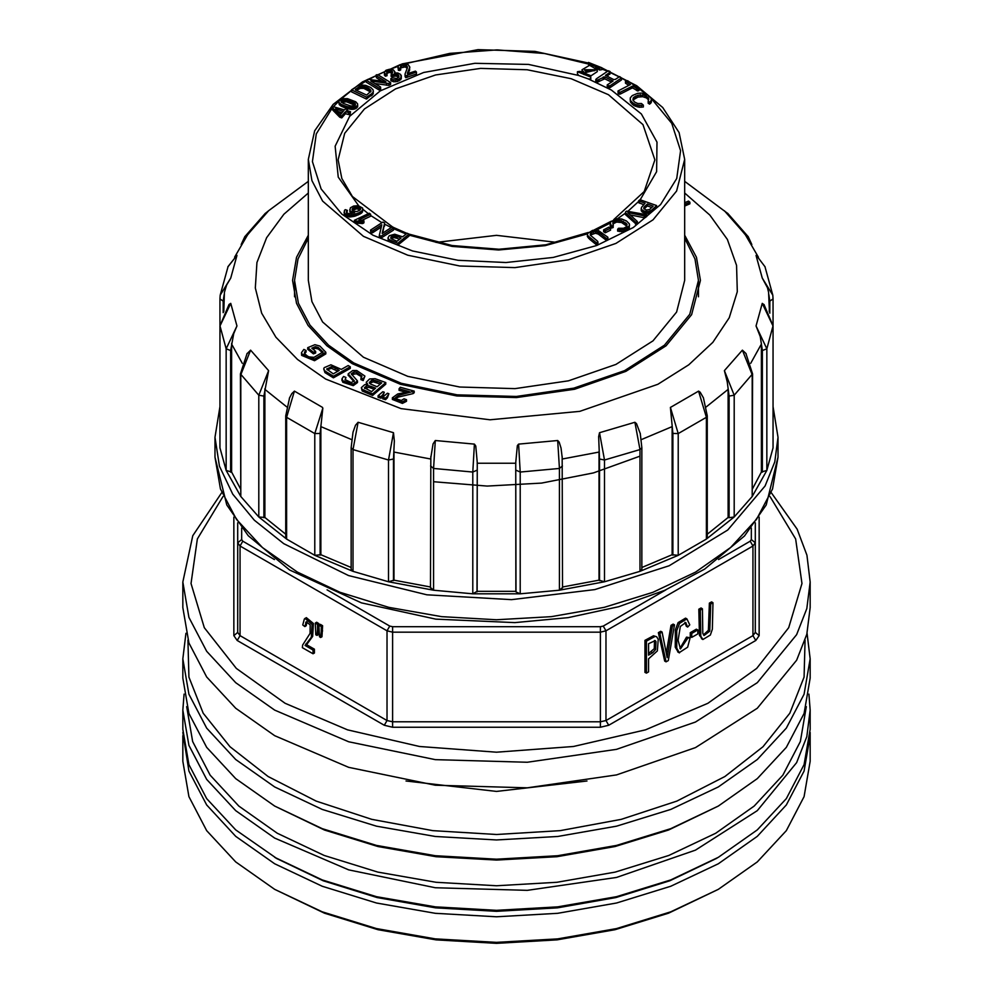 <?xml version="1.0" encoding="UTF-8"?>
<svg xmlns="http://www.w3.org/2000/svg" width="993" height="993" viewBox="0 0 993 993"><rect width="100%" height="100%" fill="white"/><g stroke="black" fill="none" stroke-linecap="round" stroke-linejoin="round"><path stroke-width="1.49" d="M276.091 858.151L323.184 880.729L377.055 897.511L435.592 907.838L496.5 911.338L557.408 907.838L615.945 897.511L669.816 880.729L716.909 858.151M718.311 889.368L668.599 913.212L615.039 929.733L556.936 939.912L496.5 943.35L436.064 939.912L377.961 929.733L324.401 913.212L274.689 889.368L322.228 911.884L376.459 928.629L435.306 938.931L496.5 942.407L557.694 938.931L616.541 928.629L670.771 911.884L718.311 889.368L757.311 861.924L786.295 830.62L804.144 796.647L810.176 761.308L810.176 735.701L804.144 771.027L786.295 805L757.311 836.317L718.299 863.761L670.771 886.277L616.541 903.009L557.694 913.324L496.5 916.8L435.306 913.324L376.459 903.009L322.228 886.277L274.701 863.761L235.689 836.317L206.705 805L188.856 771.027L182.873 732.499M182.824 735.701L182.824 761.308L188.856 796.647L206.705 830.62L235.689 861.924L274.689 889.368M810.127 732.499L810.176 735.701M674.545 624.907L672.36 626.161L667.135 657.676L662.095 632.082L660.717 631.287L658.396 632.615L664.652 661.028L666.042 661.822L668.227 660.568L674.545 624.907L673.155 624.101L670.97 625.367L666.303 653.022M690.098 637.779L687.95 637.94L680.503 648.888L678.058 640.386L680.292 626.434L685.716 622.648L687.715 627.055L689.812 624.87L686.957 618.9L679.535 623.405L676.792 630.642L676.692 648.007L679.175 652.674L687.677 647.138L690.098 637.779L686.573 637.146L679.944 648.417M686.957 618.9L685.58 618.105L678.145 622.599L675.414 629.847L675.302 647.213L678.256 652.153M684.984 622.412L686.324 626.26L687.715 627.055M690.309 632.653L690.309 636.6L691.699 637.407L697.781 633.894L697.781 629.934L696.391 629.14L690.309 632.653L691.699 633.447L691.699 637.407M712.937 602.739L710.802 603.967L709.809 631.163L704.087 635.47L702.783 633.224L702.399 608.821L700.251 610.062L700.872 636.215L702.932 639.517L710.405 634.974L712.391 629.214L712.937 602.739L711.559 601.932L709.424 603.161L708.419 630.356L703.466 634.899M702.399 608.821L701.008 608.026L698.873 609.255L699.494 635.421L702.647 639.355M645.016 640.348L645.016 672.36L646.406 673.167L648.541 671.926L648.541 658.918L657.403 650.974L658.222 639.219L656.671 636.699L653.555 635.719L645.016 640.348L646.406 641.155L646.406 673.167M656.671 636.699L653.555 635.719M304.801 626.558L306.241 621.804L310.164 624.833L310.077 633.46L302.629 645.053L302.393 647.647L313.056 653.804L314.446 652.997L314.446 649.223L306.539 644.656L312.708 636.426L313.403 623.492L306.403 617.621L304.342 618.987L302.778 624.982L304.801 626.558L306.192 625.764L306.998 621.63M318.914 623.567L316.668 622.263L315.277 623.07L315.824 634.726L317.04 635.421L318.43 634.614L318.914 623.567L317.537 624.374L315.277 623.07M322.576 625.677L320.317 624.374L318.927 625.18L319.473 636.823L320.665 637.506L322.042 636.712L322.576 625.677L321.186 626.484L318.927 625.18M274.701 735.701L348.63 767.353L435.306 785.264L527.246 787.871L616.541 774.962L695.497 747.63L757.311 708.257L796.671 660.208L806.788 634.217L810.176 607.642L810.176 582.035L806.788 608.597L796.671 634.601L757.311 682.65L695.497 722.023L616.541 749.343L527.246 762.264L435.306 759.645L348.63 741.746L274.701 710.082L235.689 682.65L206.705 651.334L188.856 617.361L182.824 582.035L182.824 607.642L188.856 642.967L206.705 676.941L235.689 708.257L274.701 735.701M237.712 522.814L237.712 542.799L237.712 522.814M759.198 517.13L759.198 635.644L755.76 640.435L608.759 725.312L600.442 727.298L392.558 727.298L384.241 725.312L237.24 640.435L240.008 635.644L387.009 720.508L387.009 630.865L240.008 546.001L240.008 635.644L237.712 632.442L237.712 542.799L241.634 539.596L241.634 527.978M755.288 522.814L755.288 632.442L752.992 635.644L752.992 546.001L605.991 630.865L605.991 720.508L752.992 635.644L755.76 640.435M313.056 653.804L313.056 650.018L314.446 649.223M313.056 650.018L305.149 645.462L306.539 644.656M305.149 645.462L311.33 637.233L312.013 624.287L305.025 618.416M317.04 635.421L317.537 629.612L318.914 628.805M317.537 629.612L317.537 624.374M320.665 637.506L321.186 631.722L322.576 630.915M321.186 631.722L321.186 626.484M710.802 603.967L709.424 603.161M700.251 610.062L698.873 609.255M697.781 629.934L691.699 633.447M687.95 637.94L686.573 637.146M662.095 632.082L659.786 633.422L666.042 661.822M659.786 633.422L658.396 632.615M672.36 626.161L670.97 625.367M654.474 640.473L654.25 648.702L648.541 653.543M652.699 652.736L648.541 655.144L648.541 643.687L655.231 640.597L656.001 641.565L655.641 649.509L652.699 652.736L651.321 651.929M654.946 636.525L646.406 641.155M187.913 640.137L188.98 677.127L203.205 713.197L229.979 746.798L268.16 776.501L316.109 801.041L371.767 819.362L432.774 830.669L496.5 834.505L560.226 830.669L621.233 819.362L676.891 801.041L724.84 776.501L763.021 746.798L789.795 713.197L804.02 677.127L805.087 640.137M406.063 781.057L496.5 791.483L586.937 781.057M807.024 633.249L810.176 658.868L804.144 694.194L786.295 728.167L757.311 759.484L718.299 786.928L670.771 809.444L616.541 826.176L557.694 836.491L496.5 839.966L435.306 836.491L376.459 826.176L322.228 809.444L274.701 786.928L235.689 759.484L206.705 728.167L188.856 694.194L182.824 658.868L185.976 633.249M182.824 658.868L182.824 678.07L188.856 713.408L206.705 747.381L235.689 778.686L274.689 806.13L322.228 828.646L376.459 845.391L435.306 855.693L496.5 859.168L557.694 855.693L616.541 845.391L670.771 828.646L718.311 806.13L757.311 778.686L786.295 747.381L804.144 713.408L810.176 678.07L810.176 658.868M718.311 806.13L668.599 829.974L615.039 846.495L556.936 856.674L496.5 860.112L436.064 856.674L377.961 846.495L324.401 829.974L274.689 806.13M186.746 706.619L192.617 741.548L210.193 775.136L238.792 806.105L277.308 833.251L324.264 855.532L377.849 872.09L436.014 882.28L496.5 885.719L556.986 882.28L615.151 872.09L668.736 855.532L715.692 833.251L754.208 806.105L782.807 775.136L800.383 741.548L806.254 706.619M718.311 857.356L668.599 881.201L615.039 897.722L556.936 907.9L496.5 911.338L436.076 907.9L377.961 897.722L324.413 881.201L274.701 857.356L322.228 879.872L376.459 896.617L435.306 906.919L496.5 910.395L557.694 906.919L616.541 896.617L670.771 879.872L718.311 857.356L757.311 829.912L786.295 798.595L804.144 764.622L810.176 729.296L810.176 710.094L806.788 736.657L796.671 762.661L757.311 810.698L695.497 850.082L616.541 877.402L527.246 890.311L435.306 887.705L348.63 869.806L274.701 838.142L235.689 810.698L206.705 779.393L188.856 745.42L182.824 710.094L184.053 694.082M808.947 694.082L810.176 710.094M182.824 710.094L182.824 729.296L188.856 764.622L206.705 798.595L235.689 829.912L277.469 858.957M382.417 232.188L384.676 222.916L382.938 222.022L370.526 230.066L370.935 231.009L372.574 230.835L381.871 224.79L379.351 235.316L379.351 237.24L381.101 238.134L393.501 230.078L393.067 227.211L391.441 227.397L382.131 233.442L382.417 232.188L382.417 233.256M370.526 230.066L370.935 232.921L372.574 232.759L381.312 227.074M382.69 233.082L384.676 222.916M361.973 220.359L370.687 216.164L370.687 214.252L369.297 213.284L354.327 220.359L354.327 222.283L355.308 223.04L362.656 223.537L363.922 222.78L363.922 220.856L359.032 219.863L370.687 214.252M397.833 245.184L408.992 236.024L408.992 234.1L407.167 233.218L402.661 236.768L394.705 234.274L389.244 235.751L388.077 237.811L388.735 241.051L397.833 245.184L397.833 243.26L408.992 234.1M346.743 212.862L347.476 210.367L345.378 209.684L344.497 210.429L344.472 214.836L349.275 216.933L354.712 216.189L360.62 213.731L362.619 211.72L362.532 208.058L358.212 205.663L353.632 206.085L350.442 207.847L349.759 211.397L351.572 213.607M347.612 109.18L345.564 108.709L344.509 109.938L333.847 106.909L332.419 107.505L332.68 110.024L339.68 117.211L341.716 117.882L345.44 113.636L349.685 114.803L350.206 114.195L350.591 111.688L346.557 110.422L347.612 109.18L347.612 110.831M340.636 105.817L348.369 108.845L354.886 108.957L357.679 106.375L357.629 103.855L355.717 101.72L347.562 98.679L341.803 98.692L338.911 101.137L339.06 104.191L340.636 105.817L340.636 103.905L341.269 104.29L341.269 106.214M596.421 244.725L597.997 244.067L597.649 241.311L590.264 235.093L590.525 233.007L590.525 234.919L595.415 233.268L598.245 234.075L606.438 240.48L607.977 239.921L607.853 237.203L597.823 230.19L592.622 230.326L587.558 233.454L587.409 236.433L589.668 239.313L596.421 244.725L596.421 242.801L597.997 242.143M351.572 89.916L351.572 91.828L366.405 99.052L373.269 93.727L373.107 89.804L370.737 87.483L365.809 85.348L360.633 84.964L357.406 86.019L351.572 89.916L366.405 97.128L366.405 99.052M605.382 232.697L610.621 230.091L610.621 228.179L608.846 227.211L603.607 229.817L603.607 231.729L605.382 232.697L605.382 230.773L610.621 228.179M612.979 222.06L616.603 220.185L619.917 220.173L626.322 223.363L627.117 224.567L626.434 226.739L623.604 228.266L618.552 228.303L617.596 229.234L619.371 229.681L624.659 229.433L629.351 225.92L629.301 223.785L626.509 220.992L621.593 219.019L616.119 218.832L610.546 221.923L610.198 225.97L611.626 228.067L613.153 227.534L612.979 222.06L612.979 223.984L616.603 222.109L621.643 222.544L626.868 226.106M617.596 229.234L617.596 231.158L624.659 231.357L628.706 228.911L629.55 224.865M373.083 81.352L388.884 83.499L390.584 82.58L377.849 74.711L376.186 74.86L376.335 75.816L385.905 81.724L367.969 79.303L366.268 80.222L366.268 82.146L379.028 90.015L380.691 89.854L380.518 86.974L370.948 81.078L373.083 81.352L373.083 82.394M376.186 74.86L376.335 77.739L381.895 81.178M374.957 83.549L388.884 85.423L390.584 84.504L390.584 82.58M630.493 215.034L644.258 217.74L646.629 216.635L646.629 214.711L626.757 211.149L625.652 211.857L625.453 214.6L636.339 224.281L637.407 223.487L637.407 221.563L628.346 213.123L627.837 212.552L629.413 212.899L629.413 214.054M394.978 71.93L393.327 69.907L389.566 69.262L385.992 70.255L384.316 72.141L385.247 74.252L387.022 73.73L386.724 71.67L387.717 70.9L390.808 70.577L392.794 71.943L391.13 74.562L391.13 76.486L396.17 76.064L398.392 77.044L396.679 78.521L392.272 77.752L390.82 78.584L390.82 80.507L393.774 81.749L397.672 81.463L401.309 78.72L400.651 74.537L397.821 73.035L394.469 73.035L394.978 71.93L394.978 72.985M386.91 73.457L389.231 72.402L392.223 73.209M384.316 72.141L385.247 76.176L387.022 75.654L387.022 73.73M407.54 72.712L409.861 67.102L408.173 64.508L402.537 63.788L398.59 65.612L397.982 67.412L399.732 68.616L401.755 65.315L406.634 65.588L407.44 67.785L405.007 74.103L405.789 77.764L416.489 73.966L416.489 72.055L415.459 71.099L407.353 73.73L407.54 72.712L407.54 73.668M400.688 67.946L405.231 66.903L407.267 68.368M397.982 67.412L398.441 70.354L400.725 69.944L400.725 68.02M408.086 73.482L409.861 67.102M638.636 200.809L645.053 203.18L641.416 207.413L641.193 210.317L642.272 211.943L645.276 213.234L650.961 212.502L656.572 207.487L656.572 205.563L640.051 199.705L638.636 200.809L638.636 202.733L643.861 204.682M588.675 65.364L588.514 62.422L601.919 67.735L601.919 69.647L599.462 70.056L595.291 66.767M625.416 81.302L630.468 84.579L617.981 90.996L618.18 91.617L620.277 92.188L632.74 86.043L637.804 89.109L638.946 88.526L627.564 80.681L625.416 81.302L625.416 83.213L628.817 85.423M617.981 90.996L618.18 93.541L620.277 94.099L631.622 88.265L632.74 87.967L637.804 91.021L638.946 90.437L638.946 88.526M607.095 76.225L610.037 73.482L610.037 71.558L608.361 70.726L596.867 78.447L595.75 79.403L595.75 81.314L597.426 82.146L604.799 78.77L611.427 82.071M595.75 79.403L597.426 80.222L604.799 76.858L613.004 81.004L607.257 84.864L607.257 86.788L610.037 87.645L621.531 79.924L621.531 78L619.582 76.585L615.275 79.477L613.724 79.514L605.519 75.369L609.826 72.477L609.826 74.388M633.249 97.823L637.99 95.179L644.854 95.229L648.652 98.17L648.193 101.41L649.683 102.267L651.346 100.194L650.949 97.897L647.299 94.67L641.627 93.044L637.593 93.305L632.268 95.527L630.369 97.748L630.443 101.981L633.671 105.382L639.12 107.219L643.365 107.021L643.365 105.097L641.478 103.545L637.779 103.471L634.763 102.18L632.951 100.045L633.249 97.823L633.249 99.747L637.99 97.103L642.769 96.644L646.418 97.897L648.516 99.908M648.193 101.41L648.193 103.334L649.683 104.178L651.346 102.105L651.371 99.015M590.649 76.039L597.302 71.67L597.302 69.746L589.656 65.327L582.01 69.746L584.256 72.861L597.302 69.746M582.01 69.746L582.01 71.67L584.021 74.649M588.352 78.981L590.81 78.993L590.574 75.605L579.85 71.359L577.405 71.757L577.405 73.681L578.733 75.456L588.352 78.981L611.266 89.978L641.329 113.947L656.944 142.123L656.572 171.715L640.224 199.767M363.413 357.281L407.775 376.285L459.784 387.022L514.945 388.586L568.517 380.84L615.896 364.443L652.984 340.822L676.605 312.001L684.711 280.448L684.711 159.439L676.605 190.979L652.984 219.801L615.896 243.434L568.517 259.831L514.945 267.576L459.784 266.012L407.775 255.263L363.413 236.272L322.626 201.02L311.914 180.639L308.289 159.439L308.289 280.448L311.914 301.649L322.626 322.03L363.413 357.281M436.026 242.366L496.5 235.366L556.974 242.366M684.711 238.208L694.963 258.962L698.427 280.448L689.738 314.297L664.404 345.216L624.597 370.575L573.78 388.164L516.298 396.48L457.103 394.792L401.309 383.273L353.719 362.892L328.596 345.216L309.94 325.071L298.446 303.2L294.573 280.448L298.037 258.962L308.289 238.208M601.919 67.735L599.462 68.132L599.462 70.056M599.462 68.132L588.737 63.887L588.737 65.364M588.737 63.887L588.514 62.422M618.18 91.617L618.18 93.541M619.198 92.275L619.198 94.198M620.277 92.188L620.277 94.099M631.622 86.354L631.622 88.265M632.74 86.043L632.74 87.967M636.774 88.662L636.774 90.586M637.804 89.109L637.804 91.021M597.426 80.222L597.426 82.146M598.928 79.788L598.928 81.711M603.235 76.895L603.235 78.807M604.799 76.858L604.799 78.77M611.477 80.172L611.477 82.034M607.257 84.864L608.473 85.721L608.473 87.632M608.473 85.721L610.037 85.721L610.037 87.645M610.037 85.721L621.531 78M609.826 72.477L610.037 71.558M634.341 96.83L634.341 98.754M635.942 95.936L635.942 97.848M637.99 95.179L637.99 97.103M640.324 94.72L640.324 96.644M642.769 94.72L642.769 96.644M644.854 95.229L644.854 97.14M646.418 95.973L646.418 97.897M647.796 97.041L647.796 98.952M648.652 98.17L648.652 99.648M649.683 102.267L649.683 104.178M650.787 101.323L650.787 103.247M651.346 100.194L651.346 102.105M630.17 98.952L630.443 101.981M630.443 100.057L631.126 103.086M631.126 101.162L632.218 102.329L632.218 104.253M632.218 102.329L633.671 103.458L633.671 105.382M633.671 103.458L635.321 104.339L635.321 106.251M635.321 104.339L637.146 104.948L637.146 106.872M637.146 104.948L639.12 105.295L639.12 107.219M639.12 105.295L641.193 105.345L641.193 107.269M641.193 105.345L643.365 105.097M586.056 71.831L594.757 69.746L584.567 69.746L586.056 71.831M594.472 70.702L584.84 70.702M577.405 71.757L590.81 77.069M644.742 206.407L647.461 204.037L653.208 206.184L649.509 209.511L646.468 209.957L643.849 208.654L644.742 206.407L644.742 208.319L647.461 205.961L651.805 207.5M647.076 204.21L647.076 206.134M647.461 204.037L647.461 205.961M643.861 207.475L643.861 208.667M644.072 207.14L644.072 208.927M644.134 208.977L644.742 208.319M644.37 206.78L644.37 208.704M639.542 201.231L639.542 203.143M641.193 208.393L641.292 210.752M641.292 208.84L641.664 211.348M641.664 209.424L642.272 211.943M642.272 210.019L643.092 212.452M643.092 210.541L644.122 210.975L644.122 212.899M644.122 210.975L645.276 211.31L645.276 213.234M645.276 211.31L646.48 211.497L646.48 213.421M646.48 211.497L647.746 211.521L647.746 213.445M647.746 211.521L648.925 211.385L648.925 213.309M648.925 211.385L649.981 211.075L649.981 212.986M649.981 211.075L650.961 210.578L650.961 212.502M650.961 210.578L651.656 210.106L651.656 212.018M651.656 210.106L652.376 209.498L652.376 211.422M652.376 209.498L656.572 205.563M407.974 71.781L407.974 73.519M408.719 70.354L408.719 72.278M409.302 69.138L409.302 71.062M409.662 68.194L409.662 70.118M398.441 68.443L398.441 70.354M399.732 68.616L399.732 70.54M400.589 66.084L400.589 67.747M401.755 65.315L401.755 67.239M403.481 64.88L403.481 66.804M405.231 64.979L405.231 66.903M406.634 65.588L406.634 67.499M407.415 66.63L407.415 67.884M405.007 74.103L405.144 76.833M405.144 74.909L405.789 77.764M405.789 75.853L407.291 75.356L407.291 77.28M407.291 75.356L416.489 72.055M390.82 78.584L391.95 79.378L391.95 81.302M391.95 79.378L393.774 79.825L393.774 81.749M393.774 79.825L395.76 79.887L395.76 81.811M395.76 79.887L397.672 79.552L397.672 81.463M397.672 79.552L399.422 78.819L399.422 80.743M399.422 78.819L400.675 77.901L400.675 79.812M400.675 77.901L401.309 76.809L401.309 78.72M401.309 76.809L401.321 75.629M384.415 73.246L384.415 75.158M385.247 74.252L385.247 76.176M386.724 71.67L386.724 73.035M387.717 70.9L387.717 72.824M389.231 70.491L389.231 72.402M390.808 70.577L390.808 72.501M392.086 71.124L392.086 73.048M391.13 74.562L392.235 74.922L392.235 76.833M392.235 74.922L393.489 74.326L393.489 76.238M393.489 74.326L394.792 74.078L394.792 76.002M394.792 74.078L396.17 74.152L396.17 76.064M396.17 74.152L397.386 74.5L397.386 76.424M397.386 74.5L398.392 75.133L398.392 77.044M398.392 75.133L398.975 76.883M398.975 75.89L398.689 77.466M625.453 212.676L635.383 222.084L635.383 223.996M635.383 222.084L636.339 222.358L636.339 224.281M636.339 222.358L637.407 221.563M629.413 212.899L644.258 215.816L644.258 217.74M644.258 215.816L645.574 215.506L645.574 217.417M645.574 215.506L646.629 214.711M366.268 80.222L379.028 88.092L379.028 90.015M379.028 88.092L380.691 87.93M386.674 83.3L386.674 85.224M388.884 83.499L388.884 85.423M376.335 75.816L376.335 77.739M610.124 223.028L611.626 226.143L613.153 225.622L613.153 227.534M611.626 226.143L611.626 228.067M613.153 225.622L613.302 224.84M613.835 221.278L613.835 223.202M615.101 220.62L615.101 222.544M616.603 220.185L616.603 222.109M618.242 220.024L618.242 221.948M619.917 220.173L619.917 222.097M621.643 220.62L621.643 222.544M623.343 221.327L623.343 223.251M624.994 222.258L624.994 224.182M626.322 223.363L626.322 225.287M619.371 229.681L619.371 231.605M621.184 229.867L621.184 231.791M622.971 229.78L622.971 231.704M624.659 229.433L624.659 231.357M626.235 228.824L626.235 230.736M627.65 227.968L627.65 229.892M628.706 227L628.706 228.911M629.351 225.92L629.351 227.844M610.198 224.046L610.198 225.97M610.695 225.088L610.695 227.012M603.607 229.817L605.109 230.823L605.109 232.747M355.382 89.37L359.801 86.652L363.128 86.379L368.602 88.352L370.997 91.083L366.616 95.092L355.382 89.867M357.79 87.719L357.79 89.643L360.434 88.402L363.848 88.402L370.637 92.014M356.599 90.462L357.79 89.643M358.361 87.359L358.361 89.283M358.883 87.074L358.883 88.985M359.367 86.825L359.367 88.749M359.801 86.652L359.801 88.576M360.434 86.478L360.434 88.402M361.253 86.366L361.253 88.278M362.147 86.329L362.147 88.253M363.128 86.379L363.128 88.303M363.848 86.478L363.848 88.402M364.592 86.639L364.592 88.563M365.362 86.863L365.362 88.787M366.169 87.161L366.169 89.085M367 87.521L367 89.444M367.844 87.93L367.844 89.854M368.602 88.352L368.602 90.264M369.247 88.762L369.247 90.686M369.793 89.171L369.793 91.095M370.277 89.643L370.277 91.555M370.662 90.127L370.662 91.952M370.91 90.611L370.91 91.48M366.405 97.128L367.211 96.755L367.211 98.679M367.211 96.755L371.121 94.087L371.121 95.998M371.121 94.087L371.816 93.553L371.816 95.477M371.816 93.553L372.387 93.044L372.387 94.956M372.387 93.044L372.871 92.473L372.871 94.397M372.871 92.473L373.269 93.727M373.269 91.815L373.43 91.17M590.525 233.007L591.803 232.213L591.803 234.137M591.803 232.213L593.603 231.568L593.603 233.479M593.603 231.568L595.415 231.357L595.415 233.268M595.415 231.357L597.091 231.617L597.091 233.541M597.091 231.617L598.245 232.151L598.245 234.075M598.245 232.151L599.499 232.995L599.499 234.919M599.499 232.995L606.438 238.556L606.438 240.48M606.438 238.556L607.977 237.997M587.409 234.509L587.794 237.377M587.794 235.453L588.539 238.283M588.539 236.371L589.668 237.389L589.668 239.313M589.668 237.389L596.421 242.801M341.096 100.901L343.293 99.685L347.289 100.07L353.806 102.49L355.544 104.55L353.967 105.928L350.728 106.003L342.908 103.334L341.096 100.901L341.096 101.832M341.406 100.492L341.406 102.291M341.48 102.353L346.545 101.82L355.084 105.332M341.902 100.132L341.902 102.043M342.523 99.859L342.523 101.782M343.293 99.685L343.293 101.609M344.186 99.61L344.186 101.534M344.695 99.61L344.695 101.534M345.241 99.66L345.241 101.584M345.862 99.759L345.862 101.683M346.545 99.896L346.545 101.82M347.289 100.07L347.289 101.994M348.096 100.305L348.096 102.217M348.965 100.566L348.965 102.49M349.896 100.876L349.896 102.8M350.852 101.224L350.852 103.148M351.733 101.559L351.733 103.483M352.527 101.882L352.527 103.806M353.21 102.192L353.21 104.116M353.806 102.49L353.806 104.414M354.302 102.775L354.302 104.699M354.7 103.049L354.7 104.973M355.01 103.309L355.01 105.233M355.271 103.632L355.271 105.109M341.269 104.29L342.039 106.611M342.039 104.699L342.92 105.097L342.92 107.021M342.92 105.097L343.913 105.506L343.913 107.43M343.913 105.506L345.043 105.928L345.043 107.852M345.043 105.928L346.197 106.313L346.197 108.237M346.197 106.313L347.314 106.648L347.314 108.572M347.314 106.648L348.369 106.921L348.369 108.845M348.369 106.921L349.375 107.132L349.375 109.056M349.375 107.132L350.318 107.294L350.318 109.218M350.318 107.294L351.224 107.393L351.224 109.304M351.224 107.393L352.068 107.43L352.068 109.354M352.068 107.43L352.875 107.405L352.875 109.329M352.875 107.405L353.93 107.269L353.93 109.193M353.93 107.269L354.886 107.033L354.886 108.957M354.886 107.033L355.73 106.673L355.73 108.597M355.73 106.673L356.462 106.201L356.462 108.125M356.462 106.201L357.083 105.63L357.083 107.542M357.083 105.63L357.492 106.959M338.886 101.72L339.06 104.191M339.06 102.279L339.42 104.749M339.42 102.825L339.941 105.283M339.941 103.359L340.636 103.905M338.191 111.564L342.151 112.693M343.305 111.104L340.847 114.22L335.547 108.895L343.33 111.315M332.419 107.505L339.68 115.287L341.716 115.97L345.44 111.725L348.642 112.631L348.642 114.555M345.44 111.725L345.44 113.636M348.642 112.631L349.685 112.892L349.685 114.803M349.685 112.892L350.206 112.271L350.206 114.195M350.206 112.271L350.591 111.688M332.68 108.1L332.68 110.024M339.68 115.287L339.68 117.211M340.649 115.66L340.649 117.584M341.716 115.97L341.716 117.882M342.275 115.411L342.275 117.335M352.118 209.238L353.62 207.748L357.021 206.879L359.789 207.512L360.645 208.915L359.367 210.578L356.673 211.534L353.781 211.273L352.118 209.821M352.23 208.94L352.23 210.094M352.391 208.691L352.391 210.33M352.515 210.466L356.549 208.828L360.248 209.833M352.614 208.443L352.614 210.355M352.887 208.195L352.887 210.119M353.223 207.971L353.223 209.895M353.62 207.748L353.62 209.672M354.079 207.549L354.079 209.461M354.588 207.351L354.588 209.275M355.084 207.189L355.084 209.113M355.581 207.065L355.581 208.989M356.065 206.966L356.065 208.89M356.549 206.904L356.549 208.828M357.021 206.879L357.021 208.803M357.505 206.892L357.505 208.815M358.039 206.941L358.039 208.853M358.547 207.028L358.547 208.94M359.019 207.152L359.019 209.076M359.429 207.314L359.429 209.238M359.789 207.512L359.789 209.436M360.099 207.748L360.099 209.672M360.347 208.021L360.347 209.697M360.521 208.307L360.521 209.399M344.037 212.08L344.472 214.836M344.472 212.912L345.341 215.642M345.341 213.718L346.458 214.364L346.458 216.288M346.458 214.364L347.773 214.798L347.773 216.71M347.773 214.798L349.275 215.009L349.275 216.933M349.275 215.009L350.566 215.022L350.566 216.946M350.566 215.022L351.857 214.898L351.857 216.822M351.857 214.898L353.247 214.649L353.247 216.573M353.247 214.649L354.712 214.277L354.712 216.189M354.712 214.277L356.276 213.768L356.276 215.692M356.276 213.768L357.927 213.135L357.927 215.059M357.927 213.135L359.416 212.477L359.416 214.389M359.416 212.477L360.62 211.807L360.62 213.731M360.62 211.807L361.551 211.161L361.551 213.073M361.551 211.161L362.209 210.504L362.209 212.428M362.209 210.504L362.619 211.72M362.619 209.796L362.768 208.915M349.759 209.473L350.008 212.254M350.008 210.33L350.678 213.048M350.678 211.124L351.758 211.794L351.758 213.582M351.758 211.794L353.098 212.266L353.098 213.284M353.098 212.266L354.575 212.825M354.575 212.477L349.064 213.718L346.619 212.787L346.483 211.137L346.483 212.514M346.483 211.137L347.476 210.367M397.113 236.396L401.035 238.109L396.977 241.287L390.932 238.506L391.465 236.533L394.271 235.676L397.113 236.396L397.113 238.32L399.571 239.313M390.87 237.166L390.87 238.394M391.118 236.843L391.118 238.692M391.155 238.73L393.799 237.6L397.113 238.32M391.465 236.533L391.465 238.457M391.875 236.247L391.875 238.171M392.309 236.024L392.309 237.948M392.781 235.862L392.781 237.774M393.278 235.738L393.278 237.662M393.799 235.689L393.799 237.6M394.271 235.676L394.271 237.6M394.78 235.726L394.78 237.65M395.313 235.825L395.313 237.737M395.884 235.962L395.884 237.886M396.48 236.148L396.48 238.072M388.077 237.811L388.251 240.418M388.251 238.494L388.735 241.051M388.735 239.127L389.529 241.647M389.529 239.723L390.299 242.069M390.299 240.145L391.304 240.604L391.304 242.528M391.304 240.604L397.833 243.26M354.327 220.359L354.551 222.742M354.551 220.818L355.308 223.04M355.308 221.116L356.288 221.054L356.288 222.966M356.288 221.054L357.393 221.054L357.393 222.978M357.393 221.054L358.585 221.116L358.585 223.04M358.585 221.116L359.615 221.24L359.615 223.164M359.615 221.24L360.658 221.402L360.658 223.326M360.658 221.402L361.7 221.613L361.7 223.537M361.7 221.613L362.656 221.625L362.656 223.537M362.656 221.625L363.488 221.216L363.488 223.14M379.351 235.316L381.101 236.21L393.501 228.154M381.101 236.21L381.101 238.134M384.539 224.195L384.539 226.119M370.935 231.009L370.935 232.921M372.574 230.835L372.574 232.759M327.131 369.905L331.389 368.242L337.905 371.208M335.125 367.944L339.283 370.439L333.226 373.815L326.858 369.123L331.389 366.64L335.125 367.944L335.125 369.545M333.363 376.198L350.306 366.777L348.171 365.498L341.282 369.334L330.942 364.853L324.152 367.683L323.743 368.924L324.996 370.997L333.363 376.198L333.363 377.799L350.306 368.378L350.306 366.777M324.996 370.997L324.996 372.598L333.363 377.799M323.743 368.924L324.996 372.598M382.839 394.705L384.353 392.235L382.864 391.751L378.122 395.735L380.952 396.641L382.839 394.705L382.839 396.306L384.353 392.235M380.952 396.641L380.952 398.243L382.839 396.306M378.122 395.735L378.122 397.337L380.952 398.243M360.794 377.985L363.177 378.954L364.977 376.074L356.698 370.501L352.701 370.513L348.171 373.864L354.427 380.952L351.162 382.615L345.03 379.562L345.961 377.477L343.566 376.484L342.051 378.544L342.784 380.766L353.235 384.092L357.455 380.977L351.299 373.84L353.856 372.027L356.313 372.127L361.949 376.086L360.794 379.587L363.177 380.555L364.977 376.074M351.609 374.671L356.313 373.728L361.737 376.881M342.051 380.145L342.784 382.367L353.235 385.694L357.455 382.578L357.455 380.977M345.961 377.477L345.204 379.934M348.208 375.131L354.042 381.734M363.177 378.954L363.177 380.555M387.419 396.195L388.921 393.712L387.407 393.216L382.702 397.212L385.532 398.131L387.419 396.195L387.419 397.796L388.921 393.712M385.532 398.131L385.532 399.732L387.419 397.796M382.702 397.212L382.702 398.814L385.532 399.732M313.391 352.267L315.65 351.361L311.74 348.133L315.327 346.681L318.343 347.488L322.936 352.056L313.974 357.381L308.413 356.847L304.466 353.62L304.541 352.031L306.105 350.479L303.895 349.424L301.45 352.676L301.686 353.806L314.545 359.081L325.841 352.23L319.82 346.036L314.893 344.732L307.743 347.624L313.391 352.267L313.391 353.868L315.65 352.949L315.65 351.361M307.743 347.624L307.743 349.226L313.391 353.868M301.45 352.676L301.686 355.407L314.545 360.682L325.841 353.831L325.841 352.23M306.105 350.479L306.105 352.081L304.503 353.707M315.327 346.681L315.327 348.282L318.343 349.089L322.787 352.85M313.043 349.201L315.327 348.282M369.582 383.335L373.219 381.809L380.356 384.055M364.692 388.499L368.825 387.332L374.287 389.256M371.407 386.538L375.565 388.151L371.605 391.565L364.369 387.742L366.715 385.718L368.825 385.731L371.407 386.538L371.407 388.139M376.844 381.089L381.635 382.95L377.117 386.823L370.066 383.819L369.297 382.566L371.506 380.456L373.219 380.207L376.844 381.089L376.844 382.69M372.598 393.886L385.731 382.615L375.069 378.743L369.669 378.978L366.33 382.131L367.832 384.365L364.617 384.614L361.365 387.642L362.234 389.355L372.598 393.886L372.598 395.487L385.731 384.217L385.731 382.615M361.365 387.642L362.234 390.957L372.598 395.487M375.044 380.468L375.044 382.069M366.33 382.131L366.429 384.341M400.291 387.32L399.112 388.772L409.414 391.565L397.696 393.911L392.409 397.858L402.351 401.83L406.547 399.732L404.027 398.863L401.42 400.365L395.549 398.826L395.276 398.007L398.367 395.524L414.18 391.081L400.291 387.32M414.18 391.081L414.18 392.682L413.026 393.65L413.026 392.049M395.537 398.814L398.367 397.126L413.026 393.65M406.547 399.732L406.547 401.333L402.351 403.431L392.409 399.459L392.409 397.858M399.112 388.772L399.112 390.373L406.373 392.334M684.711 204.409L689.912 202.212L688.472 201.07L684.711 202.671M689.912 202.212L689.912 203.813L684.711 206.01M639.926 456.172L593.442 472.953L541.557 483.119L487.203 486.098L433.544 481.766M640.249 433.37L641.813 447.682L641.813 569.411L639.926 571.347L639.926 449.618L634.862 422.286L636.563 423.639L640.324 433.804M599.474 580.719L599.474 458.989L598.642 436.61L599.561 432.663L604.489 460.044L604.489 581.774L598.965 580.148L562.485 587M562.435 587.657L559.456 590.214L604.489 581.774L639.926 571.347L678.231 555.286L672.112 554.727L641.813 567.487M598.965 451.43L598.965 580.148M599.561 432.663L634.862 422.286M515.789 462.564L515.801 591.282L477.199 591.282L472.829 593.814L520.171 593.814L515.963 591.915L515.789 462.564L517.39 445.621L518.532 444.107L520.171 472.085L520.171 593.814L559.456 590.214L559.456 468.485L557.656 440.532L559.22 442.183L561.07 448.104L562.261 458.307M515.963 591.915L515.801 591.282M518.532 444.107L557.656 440.532M430.739 458.307L433.097 443.883L435.344 440.532L433.544 468.485L433.544 590.214L472.829 593.814L472.829 472.085L474.468 444.107L475.721 446.018L477.211 462.564L477.037 591.915M430.515 587L394.035 580.148L388.511 581.774L433.544 590.214L430.565 587.657M477.199 591.282L477.211 462.564M435.344 440.532L474.468 444.107M351.187 567.487L320.888 554.727L314.769 555.286L353.074 571.347L351.187 569.411L351.187 447.682L353.011 432.24L355.531 425.19L358.138 422.286L353.074 449.618L353.074 571.347L388.511 581.774L388.511 460.044L393.439 432.663L394.295 441.041L393.526 458.989L393.526 580.719M394.035 580.148L394.035 451.43M358.138 422.286L393.439 432.663M289.348 398.342L291.768 393.576L294.474 391.155L286.642 417.308L286.642 539.038L314.769 555.286L314.769 433.544L322.849 408.061L320.106 433.444L320.106 555.174M285.686 534.172L264.932 517.49L258.813 516.931L286.642 539.038L285.686 537.561L285.686 415.831L286.642 417.308L314.769 433.544L320.106 433.444M320.888 554.727L320.888 425.997M294.474 391.155L322.502 407.329M246.835 353.856L250.596 350.194L240.765 374.733L240.765 496.463L258.813 516.931L258.813 395.202L268.582 370.575L263.952 396.046L263.952 517.775M240.455 488.63L231.642 472.097L226.131 470.471L240.765 496.463L240.455 373.852L247.133 353.396M264.932 517.49L264.945 388.76M250.596 350.194L268.582 370.575M219.887 420.548L219.887 325.865L229.023 304.503L230.786 303.411L219.912 326.064L219.912 447.793L226.131 470.471L226.131 348.742L236.979 326.014L233.74 333.673L230.562 350.467L230.562 472.196M231.642 472.097L231.654 343.367M230.786 303.411L236.979 326.014M220.173 295.132L230.786 277.978L226.64 284.979L224.443 292.364L223.773 311.616M224.195 294.586L223.202 301.152L219.887 298.93L220.161 295.206M227.943 266.794L237.004 255.313L227.918 266.881M236.979 255.387L230.786 277.978M244.899 236.545L250.596 231.195L247.456 234.993L234.534 257.212M265.342 213.321L268.731 210.677L265.33 213.346M268.582 210.814L250.596 231.195M727.67 213.346L684.711 181.309M758.466 257.212L745.544 234.993L742.404 231.195L748.101 236.545M742.404 231.195L724.418 210.814M765.082 266.881L756.529 255.536M769.401 311.914L768.557 292.364L767.49 287.771L762.214 277.978L772.827 295.132M772.839 295.206L773.113 298.93L769.798 301.152L768.805 294.586M762.214 277.978L756.021 255.387M773.088 447.409L773.088 326.064L762.214 303.411L764.287 304.839M762.438 472.196L762.438 350.467L760.266 336.664L756.021 326.014L766.869 348.742L766.869 470.471L761.358 472.097L752.545 488.63M672.894 555.174L672.894 433.444L670.387 407.415L678.231 433.544L678.231 555.286L706.358 539.038L706.358 417.308L707.314 415.831L707.314 537.561L706.358 539.038L734.187 516.931L729.048 517.775L729.048 396.046L727.211 381.883L724.344 370.674L734.187 395.202L734.187 516.931L752.235 496.463L752.235 374.733L742.404 350.194L745.842 353.371L752.545 373.852L752.235 496.463L766.869 470.471L773.088 447.793L773.113 420.548M761.346 343.367L761.358 472.097M756.021 326.014L762.214 303.411M745.855 353.359L746.227 353.955M728.055 388.76L728.068 517.49L707.314 534.172M729.048 517.775L728.068 517.49M724.418 370.575L742.404 350.194M672.894 433.444L678.231 433.544L706.358 417.308L698.526 391.155L700.202 392.21L703.441 397.808L707.314 415.831M672.112 425.997L672.112 554.727M670.498 407.329L698.526 391.155M684.711 235.18L696.428 257.361L700.388 280.448L691.612 314.62L666.03 345.849L625.851 371.444L574.525 389.206L516.484 397.597L456.718 395.909L400.39 384.266L352.329 363.686L326.97 345.849L308.128 325.505L296.522 303.424L292.612 280.448L296.572 257.361L308.289 235.18M274.465 559.493L242.788 541.197L241.634 539.596M327.069 589.854L389.79 626.062L392.558 626.732L600.442 626.732L603.21 626.062L665.931 589.854M718.535 559.493L750.212 541.197L751.366 539.596L751.366 527.978M222.966 496.649L197.346 538.926L190.979 583.549L204.26 627.675L236.334 668.45L285.152 703.255L347.562 729.843L419.555 746.525L496.5 752.197L573.445 746.525L645.438 729.843L707.848 703.255L756.666 668.45L788.74 627.675L802.021 583.549L795.654 538.926L770.034 496.649M237.24 640.435L233.802 635.644L233.802 517.13M389.79 626.062L387.009 630.865L392.558 632.193L392.558 721.837L600.442 721.837L600.442 632.193L392.558 632.193L392.558 626.732M242.788 541.197L240.008 546.001L237.712 542.799M603.21 626.062L605.991 630.865L600.442 632.193L600.442 626.732M751.366 539.596L755.288 542.799L752.992 546.001L750.212 541.197M384.241 725.312L387.009 720.508L392.558 721.837L392.558 727.298M600.442 727.298L600.442 721.837L605.991 720.508L608.759 725.312M759.198 635.644L755.288 632.442M237.712 632.442L233.802 635.644M305.993 643.812L307.371 643.017M308.277 641.106L309.655 640.299M311.33 637.233L312.708 636.426M305.683 622.35L306.924 621.63M709.809 631.163L708.419 630.356M700.872 636.215L699.494 635.421M686.089 622.909L685.331 622.474M679.535 623.405L678.145 622.599M676.792 630.642L675.414 629.847M676.692 648.007L675.302 647.213M679.175 652.674L677.785 651.88M668.004 651.942L666.613 651.135M656.001 641.565L654.61 640.758M655.641 649.509L654.25 648.702M588.514 64.049L544.437 53.498L497.145 49.836L449.817 53.312L405.616 63.676M398.181 66.246L390.274 69.299M384.527 71.732L377.948 74.773M376.186 75.642L369.036 79.39M366.268 80.954L359.156 85.299M351.572 90.524L341.257 98.903M338.961 101.038L333.226 106.896M332.419 107.79L316.295 133.968L312.46 161.66L321.161 188.98L341.815 214.066L373.02 235.217L412.641 250.981L457.984 260.278L505.946 262.487L553.262 257.46L596.719 245.519L633.335 227.509L660.618 204.62L676.73 178.442L680.54 150.75L671.814 123.43L651.123 98.357M646.182 94.174L638.946 88.737M626.397 80.768L621.531 78.075M619.198 76.846L610.037 72.427M607.505 71.31L601.919 68.964M638.636 201.48L627.775 211.335M625.453 213.135L617.522 218.671M610.124 223.14L596.582 230.004M587.508 233.814L545.095 245.643L498.598 249.926L451.914 246.338L408.992 235.155M406.013 234.025L393.501 228.651M391.217 227.546L384.676 224.145M381.982 222.631L370.687 215.431M368.254 213.669L362.768 209.337M358.746 205.787L338.278 177.114L335.137 146.17L349.66 116.318L380.269 90.835L423.589 72.526L474.902 63.366L528.574 64.384L578.733 75.456M613.811 219.59L644.271 191.562L654.871 159.898L642.98 124.646L608.486 94.757L571.062 78.745L527.196 69.709L480.662 68.43L435.505 75.034L395.624 88.923L364.468 108.92L344.732 133.273L338.129 159.898L341.791 178.529L352.416 196.527L392.943 227.236M331.389 366.64L331.389 368.242M326.933 368.701L326.933 369.533M356.313 372.127L356.313 373.728M353.856 372.027L353.856 373.629M353.235 384.092L353.235 385.694M342.784 380.766L342.784 382.367M301.686 353.806L301.686 355.407M304.541 352.031L304.541 353.632M322.849 351.472L322.849 352.639M318.343 347.488L318.343 349.089M368.825 385.731L368.825 387.332M362.234 389.355L362.234 390.957M373.219 380.207L373.219 381.809M371.506 380.456L371.506 382.057M366.715 385.718L366.715 387.32M398.367 395.524L398.367 397.126M402.351 401.83L402.351 403.431M778.028 457.177L766.211 505.003L744.527 536.009L704.682 569.138L664.714 590.388L618.627 606.735L568.07 617.621L514.895 622.673L435.753 619.148L361.44 602.838L289.559 569.932L248.2 535.699L226.739 504.903L214.972 457.177L220.384 488.879L236.408 519.376L262.425 547.478L297.428 572.105L340.09 592.312L388.76 607.344L441.575 616.591L496.5 619.706L551.425 616.591L604.24 607.344L652.91 592.312L695.572 572.105L730.575 547.478L756.592 519.376L772.616 488.879L778.028 457.177L778.028 437.33L774.788 461.894L765.156 485.9L727.732 530.039L669.183 565.7L594.844 589.619L511.519 599.635L426.816 594.807L348.481 575.58L283.688 543.73L254.357 520.233L232.71 494.104L219.441 466.176L214.972 437.33L219.887 406.658M599.474 458.989L604.489 460.044L639.926 449.618L641.813 447.706M515.963 470.185L520.171 472.085L559.456 468.485L562.435 465.928M430.565 465.928L433.544 468.485L472.829 472.085L477.037 470.185M351.187 447.706L353.074 449.618L388.511 460.044L393.526 458.989M240.455 373.827L258.813 395.202L263.952 396.046M219.912 325.654L226.131 348.742L230.562 350.467M223.202 301.152L223.202 312.683M219.912 325.009L219.912 299.104M773.088 299.104L773.088 325.009M769.798 313.217L769.798 301.152M762.438 350.467L766.869 348.742L773.088 325.654M729.048 396.046L734.187 395.202L752.545 373.827M308.289 193.052L283.911 214.265L266.608 237.687L256.976 262.537L255.325 287.982L261.718 313.167L275.93 337.272L297.503 359.478L325.716 379.053L401.06 408.557L489.983 419.853L579.813 411.338L657.825 384.241L688.807 364.828L712.9 342.386L729.247 317.735L737.24 291.743L736.607 265.342L727.372 239.487L709.858 215.096L684.711 193.052M242.255 363.326L231.642 344.037M286.729 406.845L264.932 389.43M351.721 439.626L320.888 426.667M430.677 458.965L394.035 452.088M515.801 463.222L477.199 463.222M598.965 452.088L562.323 458.965M672.112 426.667L641.279 439.626M728.068 389.43L706.271 406.845M761.358 344.037L750.745 363.326M769.401 306.067L769.227 311.616M221.513 492.938L192.741 535.773L182.824 582.035M810.176 582.035L806.887 555.211L797.131 529.108L771.487 492.938M702.783 639.442L701.406 638.648M679.411 652.835L678.02 652.029M393.116 227.31L406.919 233.367M408.992 234.162L452.026 245.581L499.045 249.206L545.852 244.712L588.204 232.523M594.075 230.028L611.278 221.129M684.711 159.439L679.088 132.565L662.741 107.542L636.798 85.746L601.919 67.946M588.514 63.118L535.041 51.437L478.018 49.65L402.066 63.924M400.415 64.495L362.433 81.86L333.201 104.414L314.669 130.828L308.289 159.439M698.427 296.733L698.427 280.448M294.573 296.733L294.573 280.448M342.002 378.991L342.002 380.58M348.171 373.864L348.171 375.466M562.212 456.42L562.485 588.017M430.515 588.017L430.788 456.42M285.686 415.831L289.571 397.783M220.173 295.144L219.887 298.918M220.161 295.144L227.968 266.695M244.923 236.483L241.212 244.563M244.849 236.57L265.354 213.296M751.788 244.563L748.077 236.483M727.646 213.296L748.151 236.57M773.113 298.918L772.827 295.144M765.032 266.695L772.839 295.144M763.965 304.491L773.113 325.865L773.113 447.595M778.028 437.33L773.113 406.658M308.289 181.309L268.731 210.677M223.599 311.914L223.599 306.067M214.972 457.177L214.972 437.33"/></g></svg>
